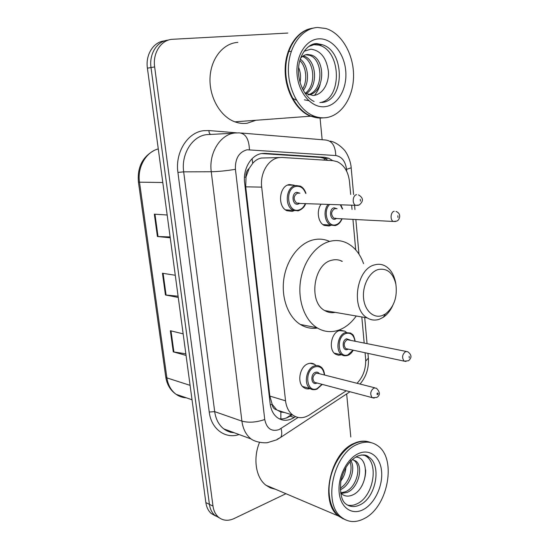 <?xml version="1.0" encoding="UTF-8"?>
<svg xmlns="http://www.w3.org/2000/svg" width="549" height="549" viewBox="0 0 549 549"><rect width="100%" height="100%" fill="white"/><g stroke="black" fill="none" stroke-linecap="round" stroke-linejoin="round"><path stroke-width="0.82" d="M341.622 354.798L338.513 355.237L335.638 354.249C328.261 350.248 330.91 332.927 339.255 330.622L344.909 331.164L346.254 332.207M330.923 225.316L329.132 225.996L324.253 225.426C318.049 222.709 316.21 210.548 321.103 204.187M310.158 388.568C307.9 389.241 305.814 388.939 303.92 387.669C296.618 383.277 299.637 366.286 308.161 363.726C310.514 362.903 312.69 363.122 314.673 364.392L316.039 365.531M294.189 210.658L292.157 211.392L286.846 210.699C277.197 206.616 279.16 185.837 289.337 184.56L294.243 185.185L287.628 185.088M279.667 157.529L261.42 158.037C258.105 158.647 255.21 160.418 252.718 163.328L249.143 168.474C246.748 170.499 245.691 173.347 245.973 177.011L244.456 177.279M350.674 194.497L349.514 181.733C348.32 171.796 344.244 165.119 337.299 161.701L332.941 160.665L282.213 157.474L278.775 157.652C268.241 159.073 259.903 173.244 261.695 187.12L285.542 400.811C286.358 407.248 288.801 412.018 292.878 415.133C298.059 418.626 303.604 418.53 309.512 414.866L346.241 390.792M276.655 409.746L272.098 404.236C272.599 407.447 274.123 409.286 276.655 409.746L280.841 412.038L284.588 412.505M245.973 177.011L249.143 168.474M246.021 177.457L245.705 186.832L269.834 396.076L272.05 403.831M357.035 383.291C363.294 376.717 366.149 368.509 365.607 358.655L365.071 352.746M364.172 342.892L361.812 316.965M355.711 249.85L352.932 219.346M352.033 209.395L351.662 205.353M332.769 160.651L328.83 158.284L324.637 157.302L265.181 153.391L261.729 153.555C251.14 154.928 242.795 168.92 244.628 182.659L270.142 403.652C270.959 409.911 273.375 414.584 277.375 417.659C282.605 421.207 288.218 421.138 294.202 417.46L295.479 416.636M285.947 493.709L234.08 518.558C228.109 521.255 222.867 520.754 218.358 517.069C215.455 514.44 213.664 510.783 212.991 506.096L154.646 66.923C152.512 52.828 161.358 39.549 172.763 39.274L287.834 33.057M320.067 118.076L322.153 139.734M346.659 393.928L350.811 437.018M215.805 516.094L211.214 513.487C208.318 510.879 206.527 507.249 205.861 502.61L147.413 68.172L151.009 67.554C148.937 53.871 157.275 40.866 168.337 40.111C157.275 40.866 148.937 53.871 151.009 67.554L209.409 504.339L151.009 67.554L154.646 66.923M219.38 517.885L214.769 515.271C211.866 512.649 210.075 509.005 209.409 504.339C210.075 509.005 211.866 512.649 214.769 515.271L219.38 517.885M292.041 414.866L290.071 416.135C286.489 418.42 282.852 419.299 279.173 418.784M261.701 153.562L320.314 157.391L324.5 158.366L327.959 160.349M185.843 353.817L173.271 351.861L186.056 355.416M183.16 333.867L170.362 330.718L173.271 351.861M170.115 236.935L157.405 236.516L170.231 237.799M167.164 214.995L154.331 214.165L157.405 236.516M178.089 296.192L165.448 294.985L178.253 297.434M175.275 275.269L162.456 273.251L165.448 294.985M147.413 68.172C145.341 54.577 153.638 41.655 164.666 40.887M321.776 117.994L310.466 116.203C296.144 110.548 284.904 90.468 285.144 69.545C285.281 48.621 296.982 30.813 311.578 28.411M255.937 120.265L247.016 123.264C242.974 123.793 238.925 123.312 234.862 121.83C220.472 116.642 209.286 97.557 210.02 78.198C210.638 58.825 223.114 43.145 237.854 42.397M319.751 117.61L311.763 116.107M323.395 117.843C319.285 118.364 315.167 117.802 311.057 116.162C296.549 110.438 285.24 89.885 285.741 68.714C286.139 47.53 298.375 29.879 313.232 28.136M326.243 117.63C322.064 118.193 317.892 117.637 313.712 115.963C298.889 110.109 287.463 88.725 288.431 67.088C289.282 45.437 302.43 28.081 317.679 27.477L325.962 28.527C341.752 33.331 353.645 54.351 353.556 75.618C353.59 96.905 341.794 115.503 326.243 117.63M312.113 44.531L319.12 45.155C341.787 51.167 342.192 99.753 319.868 102.594M305.848 54.756L309.609 55.346C323.491 59.649 323.656 91.01 308.071 94.709M300.536 58.228C302.623 55.895 304.949 54.646 307.522 54.481L311.448 55.065C326.058 59.587 325.022 92.966 308.469 94.853M302.389 56.472C314.22 60.212 316.945 85.315 305.196 93.282M303.226 55.888L304.146 56.176C316.45 60.013 318.743 86.584 306.006 93.762M299.816 60.555C306.356 66.518 307.797 80.868 302.561 89.062M300.241 59.107C308.298 64.823 310.11 81.822 303.274 90.434M298.567 73.861L298.786 76.139M298.608 67.465C300.543 72.118 301.017 77.107 300.049 82.446M304.88 93.076L312.985 95.485C322.38 95.094 329.304 83.462 328.398 71.349C326.449 57.851 320.602 50.46 310.858 49.184L304.036 51.27M320.142 84.333C319.065 88.519 317.185 92.184 314.488 95.32M309.005 100.735L304.318 99.808M296.542 100.302L292.713 98.312M288.225 51.338L291.258 51.441M382.179 315.572C373.498 318.701 364.618 310.604 363.548 298.038C362.34 285.507 369.367 272.023 378.22 269.525C387.072 267.905 392.947 272.736 395.843 284.005C397.572 297.002 394.107 306.98 385.467 313.946L382.179 315.572M392.748 305.532C390.353 310.727 387.189 314.652 383.25 317.308L379.373 319.243C375.118 320.678 371.076 320.232 367.24 317.898C350.619 309.073 356.246 268.811 374.651 264.865C378.446 263.801 382.029 264.213 385.405 266.08C390.524 269.168 393.887 274.479 395.493 282.028L395.795 283.758M342.315 261.372C338.987 259.636 335.466 259.258 331.761 260.233C313.541 263.904 308.209 302.053 324.727 310.569C328.014 312.511 331.486 313.115 335.151 312.367M356.246 316.004C351.278 323.011 345.376 327.739 338.541 330.196C331.013 332.721 323.835 331.905 316.986 327.746C304.681 320.074 297.565 300.427 300.523 280.889C303.432 261.345 315.963 244.84 329.928 241.34C336.098 239.831 341.938 240.489 347.448 243.324C354.819 247.345 360.199 254.125 363.582 263.671M317.452 328.034C311.448 328.947 305.752 327.767 300.378 324.486C288.115 316.931 280.999 297.688 283.895 278.576C286.743 259.451 299.171 243.324 313.06 239.913C318.708 238.547 324.109 239.007 329.263 241.286M341.066 260.782L341.3 261.262M334.163 312.196L333.813 312.587M343.317 518.935L338.438 516.005C319.367 502.452 330.278 452.609 354.139 443.345C359.561 440.909 364.68 440.49 369.498 442.082M275.481 489.262L270.431 487.896L265.881 485.186C255.841 477.589 252.863 458.655 259.43 442.59M342.651 518.181L340.25 516.774M329.421 483.93C330.498 475.098 333.312 466.966 337.868 459.52M344.875 519.546L339.001 516.245C332.941 511.016 329.633 502.973 329.077 492.11C328.124 472.998 339.618 450.88 353.59 444.079L354.709 443.537C360.535 440.922 365.984 440.621 371.049 442.638M364.316 518.537C355.876 522.916 348.286 522.511 341.533 517.323C322.448 503.742 333.394 453.694 357.275 444.374C364.817 441.06 371.549 441.465 377.458 445.589C396.989 458.099 388.301 506.775 364.316 518.537M363.802 454.922L366.293 456.343C378.968 464.578 373.1 496.269 357.481 503.584C354.016 505.368 350.667 505.855 347.421 505.046M352.918 459.678L354.057 460.419C361.928 465.71 356.994 487.313 345.3 491.794L340.627 492.851M352.28 459.582L355.814 461.03C363.678 466.327 358.737 487.972 347.03 492.474L341.094 493.469M349.946 461.901C353.268 469.663 348.766 483.264 340.25 488.178M350.344 460.151C356.191 467.096 350.79 485.522 340.298 489.708M345.891 467.487C345.568 472.318 343.9 476.813 340.895 480.965M340.654 493.036C343.846 496.159 347.62 496.893 351.971 495.246C368.304 489.145 370.012 456.576 355.649 457.104M365.668 469.992C365.709 475.763 364.296 481.315 361.434 486.634M280.868 418.935L280.841 412.038M324.617 160.143L323.889 158.133M252.718 163.328L252.108 158.675M272.098 404.236L270.314 404.887M245.705 186.832L261.695 187.12M269.834 396.076L285.542 400.811M346.742 171.391L346.549 169.346C345.383 161.2 341.794 156.602 335.782 155.552L247.057 149.767C238.932 152.107 235.054 158.627 235.425 169.332L264.748 419.498C266.642 428.501 271.378 431.885 278.967 429.654L298.093 417.453M277.156 439.275L280.717 437.361L276.71 439.811L267.679 442.59C265.414 443.194 256.157 442.666 251.037 438.946C246.027 434.911 242.981 428.975 241.91 421.131L211.255 171.755C208.634 153.233 220.149 134.546 234.656 133.009L239.385 132.872C245.657 133.544 248.999 139.137 249.424 149.664M239.103 434.54C225.337 439.248 211.2 429.085 209.238 412.031L177.917 172.434L183.675 171.851L211.255 171.755C218.303 171.59 226.36 170.78 235.425 169.332M349.933 391.773L280.717 437.361C281.953 435.33 282.069 432.386 281.067 428.536M177.917 172.434C174.925 152.45 187.634 132.295 203.693 130.676L208.929 130.545L236.523 132.831M233.373 133.222L206.561 134.649C192.287 136.152 181.04 154.084 183.675 171.851L214.693 411.633C215.778 419.196 218.797 424.947 223.759 428.872C226.84 431.205 230.271 432.475 234.059 432.674M212.991 506.096L205.861 502.61M241.114 133.016L325.516 140.016C331.987 140.688 335.412 145.869 335.782 155.552M264.748 419.498C256.397 422.387 248.779 422.929 241.91 421.131L214.693 411.633L209.238 412.031M210.864 134.491C209.629 134.066 208.984 132.748 208.929 130.545M365.73 361.118L368.365 358.099M346.549 169.346L351.182 167.822M262.312 153.473L265.181 153.391M320.314 157.391L324.637 157.302M290.071 416.135L294.202 417.46M192.026 399.768L176.112 394.312C170.375 390.366 166.923 384.575 165.75 376.937L166.896 377.897C168.021 385.11 171.096 390.586 176.112 394.312C179.18 396.488 182.577 397.648 186.289 397.805M158.277 148.93C145.986 151.915 137.175 167.301 139.501 182.179L138.417 181.994C137.243 167.582 142.308 157.179 153.617 150.776M162.792 182.494L139.501 182.179L166.896 377.897L190.084 385.357M166.086 295.074L163.101 273.354M158.043 236.557L154.976 214.206M173.903 351.998L171 330.875M308.538 46.541L316.21 43.927L322.085 44.668C345.321 50.879 344.868 101.064 321.81 102.478M325.2 106.657C312.395 108.489 298.958 93.996 297.16 75.35C295.163 56.719 305.601 39.439 318.763 38.855C331.905 37.991 344.257 53.116 345.726 70.787C347.387 88.444 338.04 105.092 325.2 106.657M360.288 504.703C354.887 507.42 350.036 507.146 345.733 503.9C341.512 500.729 339.879 493.16 340.854 481.185C343.688 468.812 349.26 460.446 357.571 456.102C365.648 453.275 368.063 456.555 369.12 457.303C381.802 465.552 375.914 497.346 360.288 504.703M363.459 509.493C352.259 515.628 340.641 507.99 339.172 492.693C337.539 477.479 346.68 458.978 358.161 453.714C369.621 448.231 380.382 456.713 381.589 471.358C382.969 485.92 374.686 503.577 363.459 509.493M361.352 454.984L365.456 455.457L369.12 457.303L366.293 456.343M298.155 210.85L293.173 210.205C284.108 206.349 285.967 186.715 295.527 185.493L300.145 186.09C302.739 187.175 304.681 189.604 305.971 193.378M305.642 193.365C303.721 188.204 300.564 185.864 296.172 186.351C284.506 188.074 287.189 213.211 298.622 210.041C301.607 209.272 303.837 207.117 305.306 203.583M299.63 203.363L298.011 204.139C292.301 205.676 290.991 193.186 296.789 192.301L299.939 193.227M298.752 193.193L297.434 193.159C293.406 195.959 293.104 199.266 296.535 203.068L299.006 203.157M358.277 205.326L355.601 205.312C351.916 203.679 352.705 195.211 356.596 194.641M360.432 201.133L360.268 199.308L360.432 201.133M315.051 389.68L310.233 388.596C303.377 384.458 306.218 368.413 314.234 365.97C316.45 365.188 318.489 365.394 320.355 366.588C322.73 367.947 324.157 370.767 324.637 375.063M324.363 374.988C323.34 368.365 320.177 365.668 314.858 366.883C303.885 370.424 306.349 393.468 317.109 388.617L322.002 384.327M317.006 382.996L316.553 383.209C311.173 385.583 309.965 374.13 315.428 372.339C317.041 371.81 318.351 372.27 319.36 373.718M374.706 387.779L318.537 373.512L316.052 373.258C312.553 375.962 312.031 378.988 314.488 382.324L316.183 382.777M373.917 387.985L376.429 388.218C380.176 392.116 380.327 395.177 376.889 397.407L372.256 397.73C369.8 394.189 370.355 390.943 373.917 387.985M377.616 394.642C378.35 393.757 378.302 393.201 377.472 392.974C376.738 393.859 376.786 394.415 377.616 394.642M374.164 398.155L316.21 382.783M335.199 225.591L330.628 225.056C324.583 222.42 323.052 210.274 328.089 204.454M329.544 204.509C322.592 211.29 327.561 227.403 335.686 224.822C338.39 224.067 340.442 222.036 341.835 218.728M336.592 218.44L335.144 219.168C329.839 220.719 328.679 208.744 334.067 207.81L337.093 208.75M336.098 208.709L334.712 208.647C330.951 211.406 330.663 214.584 333.84 218.179L335.94 218.296M395.534 221.515L393.269 221.46C389.865 219.971 390.627 211.832 394.23 211.221M397.86 215.743L397.998 217.486L397.86 215.743M342.356 208.977L340.366 204.921M346.494 355.711L341.986 354.88C335.062 351.12 337.56 334.76 345.39 332.564L350.708 333.071C352.307 335.034 353.185 332.68 355.148 341.059M354.894 341.011C353.755 334.924 350.797 332.406 346.021 333.442C335.652 336.544 337.875 359.156 348.045 354.771L353.028 350.159M348.224 349.13L347.544 349.459C342.459 351.607 341.375 340.366 346.529 338.795L350.084 340.03M406.13 351.422L347.16 339.673C343.756 342.356 343.31 345.342 345.829 348.615L347.455 348.965M405.992 361.475L404.188 361.153C401.69 357.687 402.163 354.489 405.615 351.573L407.783 351.758C411.777 354.798 411.997 357.797 408.463 360.762L404.188 361.153L347.476 348.965M409.149 356.315L409.279 357.948L409.149 356.315M344.909 331.164L340.497 330.306M314.673 364.392L310.082 363.273M286.221 418.05L291.444 414.68M277.19 410.151L292.878 415.133M218.358 517.069L211.214 513.487M251.037 438.946L223.759 428.872L230.319 432.235L234.231 432.742M360.027 384.053C366.169 376.861 368.955 368.304 368.386 358.373L367.933 353.364M367.041 343.475L364.694 317.459M358.977 254.146L355.848 219.504M354.949 209.526L354.585 205.463M353.597 194.566L351.188 167.905C350.859 160.932 346.57 152.718 345.644 151.901C345.637 151.119 338.177 142.52 330.265 141.1M324.5 158.366L328.83 158.284M165.75 376.937L138.423 182.021M310.466 116.203L234.862 121.83M313.712 115.963L311.057 116.162M314.131 101.476C306.767 98.47 298.141 85.52 298.478 69.943C298.67 54.495 308.545 42.994 317.006 43.618L322.085 44.668L319.12 45.155M311.448 55.065L309.609 55.346M304.146 56.176L302.424 56.444M367.24 317.898L324.727 310.569M316.986 327.746L300.378 324.486M395.843 284.005L395.493 282.028M385.467 313.946L383.25 317.308M338.438 516.005L265.881 485.186M341.533 517.323L339.001 516.245M355.814 461.03L354.057 460.419M305.628 203.59C304.709 206.774 302.3 209.169 298.402 210.768L285.446 209.835M298.237 203.404L355.601 205.312L359.183 205.003C363.692 201.215 363.472 197.853 358.518 194.902M322.27 384.396L316.972 389.159C313.822 390.01 311.571 389.824 310.233 388.596L302.561 386.475M322.881 224.562L335.466 225.502C338.308 224.747 340.524 222.496 342.116 218.749M335.37 218.475L393.269 221.46L396.776 221.089C399.096 220.533 402.328 213.925 395.994 211.434M342.645 208.991L340.84 204.942M334.3 353.165L341.986 354.88C343.283 355.896 345.252 356.047 347.894 355.32C349.802 354.695 351.593 352.993 353.275 350.214"/></g></svg>
